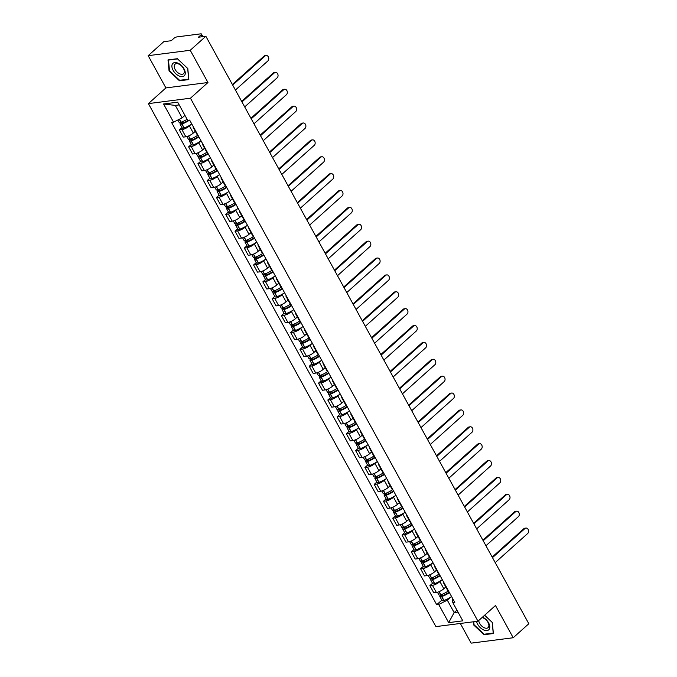 <?xml version="1.0" encoding="UTF-8"?>
<svg xmlns="http://www.w3.org/2000/svg" width="677" height="677" viewBox="0 0 677 677"><rect width="100%" height="100%" fill="white"/><g stroke="black" fill="none" stroke-linecap="round" stroke-linejoin="round"><path stroke-width="1.02" d="M460.326 623.466L471.141 643.15L513.2 637.742L528.822 623.737L205.859 36.27L190.237 50.276L148.178 55.675L165.899 87.917L148.398 103.615L435.912 626.606L477.97 621.198L190.449 98.207L207.957 82.518L190.237 50.276M148.178 55.675L163.8 41.669L171.247 40.713L173.676 38.53A2.59 0.787 -28.8 0 1 176.934 36.905L200.73 33.85A2.59 0.787 -28.8 0 1 201.433 34.011L202.888 36.651M513.2 637.742L495.471 605.509L477.97 621.198M201.805 36.786L200.849 35.043L198.412 37.227L205.859 36.27M200.849 35.043A2.59 0.787 -28.8 0 0 201.433 34.011M190.872 124.585L189.399 125.905A5.958 1.803 151.2 0 1 181.918 129.637L179.346 129.967L183.272 137.109L185.836 136.779A5.958 1.803 -28.8 0 0 193.317 133.047L195.281 131.287M193.994 127.995A5.958 1.803 151.2 0 1 193.258 127.606A5.958 1.803 151.2 0 1 193.326 126.785M182.003 127.589L179.346 129.967M193.258 127.606L197.185 134.748A5.958 1.803 -28.8 0 0 197.921 135.138A9.842 2.979 151.2 0 1 190.313 139.09L190.161 139.14A3.267 0.99 151.2 0 1 188.367 139.157L186.928 136.551M200.147 141.459L198.674 142.779A5.958 1.803 151.2 0 1 191.193 146.52L188.629 146.85L192.556 153.984L195.12 153.654A5.958 1.803 -28.8 0 0 202.601 149.922L204.564 148.161M203.269 144.87A5.958 1.803 151.2 0 1 202.533 144.489A5.958 1.803 151.2 0 1 202.601 143.659M191.278 144.463L188.629 146.85M202.533 144.489L206.46 151.623A5.958 1.803 -28.8 0 0 207.196 152.012A9.842 2.979 151.2 0 1 199.597 155.964L199.444 156.015A3.267 0.99 151.2 0 1 197.642 156.04L196.212 153.425M209.43 158.342L207.949 159.662A5.958 1.803 151.2 0 1 200.468 163.394L197.904 163.724L201.831 170.866L204.395 170.536A5.958 1.803 -28.8 0 0 211.876 166.804L213.839 165.044M212.553 161.752A5.958 1.803 151.2 0 1 211.816 161.363A5.958 1.803 151.2 0 1 211.884 160.534M200.561 161.346L197.904 163.724M211.816 161.363L215.743 168.505A5.958 1.803 -28.8 0 0 216.471 168.886M218.705 175.216L217.232 176.536A5.958 1.803 151.2 0 1 209.752 180.277L207.187 180.598L211.114 187.741L213.678 187.411A5.958 1.803 -28.8 0 0 221.159 183.679L223.114 181.918M221.828 178.626A5.958 1.803 151.2 0 1 221.091 178.237A5.958 1.803 151.2 0 1 221.159 177.416M209.836 178.22L207.187 180.598M221.091 178.237L225.018 185.38A5.958 1.803 -28.8 0 0 225.754 185.769M227.98 192.09L226.507 193.419A5.958 1.803 151.2 0 1 219.026 197.151L216.462 197.481L220.389 204.623L222.953 204.293A5.958 1.803 -28.8 0 0 230.434 200.553L232.397 198.801M231.102 195.501A5.958 1.803 151.2 0 1 230.375 195.12A5.958 1.803 151.2 0 1 230.442 194.291M219.12 195.103L216.462 197.481M230.375 195.12L234.301 202.262A5.958 1.803 -28.8 0 0 235.029 202.643M237.263 208.973L235.791 210.293A5.958 1.803 151.2 0 1 228.31 214.025L225.746 214.355L229.664 221.497L232.236 221.167A5.958 1.803 -28.8 0 0 239.717 217.435L241.672 215.675M240.386 212.383A5.958 1.803 151.2 0 1 239.65 211.994A5.958 1.803 151.2 0 1 239.717 211.173M228.394 211.977L225.746 214.355M239.65 211.994L243.576 219.136A5.958 1.803 -28.8 0 0 244.312 219.526M246.538 225.847L245.066 227.167A5.958 1.803 151.2 0 1 237.585 230.908L235.021 231.238L238.947 238.372L241.511 238.05A5.958 1.803 -28.8 0 0 248.992 234.31L250.955 232.549M249.661 229.258A5.958 1.803 151.2 0 1 248.933 228.877A5.958 1.803 151.2 0 1 249.001 228.047M237.678 228.851L235.021 231.238M248.933 228.877L252.851 236.011A5.958 1.803 -28.8 0 0 253.587 236.4M255.821 242.73L254.349 244.05A5.958 1.803 151.2 0 1 246.868 247.782L244.295 248.112L248.222 255.254L250.786 254.924A5.958 1.803 -28.8 0 0 258.267 251.192L260.23 249.432M258.944 246.14A5.958 1.803 151.2 0 1 258.208 245.751A5.958 1.803 151.2 0 1 258.275 244.922M246.953 245.734L244.295 248.112M258.208 245.751L262.134 252.893A5.958 1.803 -28.8 0 0 262.871 253.274M265.096 259.604L263.624 260.924A5.958 1.803 151.2 0 1 256.143 264.665L253.579 264.986L257.505 272.129L260.07 271.799A5.958 1.803 -28.8 0 0 267.55 268.067L269.514 266.306M268.219 263.014A5.958 1.803 151.2 0 1 267.483 262.625A5.958 1.803 151.2 0 1 267.55 261.804M256.236 262.608L253.579 264.986M267.483 262.625L271.409 269.768A5.958 1.803 -28.8 0 0 272.146 270.157A9.842 2.979 151.2 0 1 264.546 274.109L264.394 274.16A3.267 0.99 151.2 0 1 262.591 274.185L261.161 271.57M274.38 276.478L272.899 277.807A5.958 1.803 151.2 0 1 265.418 281.539L262.854 281.869L266.78 289.011L269.344 288.681A5.958 1.803 -28.8 0 0 276.825 284.941L278.789 283.189M277.502 279.889A5.958 1.803 151.2 0 1 276.766 279.508A5.958 1.803 151.2 0 1 276.834 278.679M265.511 279.491L262.854 281.869M276.766 279.508L280.693 286.65A5.958 1.803 -28.8 0 0 281.42 287.031A9.842 2.979 151.2 0 1 273.821 290.983L273.669 291.034A3.267 0.99 151.2 0 1 271.875 291.059L270.436 288.453M283.655 293.361L282.182 294.681A5.958 1.803 151.2 0 1 274.701 298.413L272.137 298.743L276.064 305.886L278.628 305.555A5.958 1.803 -28.8 0 0 286.109 301.824L288.063 300.063M286.777 296.771A5.958 1.803 151.2 0 1 286.041 296.382A5.958 1.803 151.2 0 1 286.109 295.561M274.786 296.365L272.137 298.743M286.041 296.382L289.968 303.524A5.958 1.803 -28.8 0 0 290.704 303.914M292.938 310.235L291.457 311.555A5.958 1.803 151.2 0 1 283.976 315.296L281.412 315.626L285.339 322.76L287.903 322.438A5.958 1.803 -28.8 0 0 295.384 318.698L297.347 316.946M296.052 313.646A5.958 1.803 151.2 0 1 295.324 313.265A5.958 1.803 151.2 0 1 295.392 312.435M284.069 313.248L281.412 315.626M295.324 313.265L299.251 320.399A5.958 1.803 -28.8 0 0 299.979 320.788M302.213 327.118L300.74 328.438A5.958 1.803 151.2 0 1 293.259 332.17L290.695 332.5L294.613 339.642L297.186 339.312A5.958 1.803 -28.8 0 0 304.667 335.58L306.622 333.82M305.335 330.528A5.958 1.803 151.2 0 1 304.599 330.139A5.958 1.803 151.2 0 1 304.667 329.31M293.344 330.122L290.695 332.5M304.599 330.139L308.526 337.281A5.958 1.803 -28.8 0 0 309.262 337.662M311.488 343.992L310.015 345.312A5.958 1.803 151.2 0 1 302.534 349.053L299.97 349.383L303.897 356.517L306.461 356.187A5.958 1.803 -28.8 0 0 313.942 352.455L315.905 350.694M314.61 347.403A5.958 1.803 151.2 0 1 313.883 347.013A5.958 1.803 151.2 0 1 313.95 346.192M302.627 346.996L299.97 349.383M313.883 347.013L317.809 354.156A5.958 1.803 -28.8 0 0 318.537 354.545M320.771 360.866L319.299 362.195A5.958 1.803 151.2 0 1 311.818 365.927L309.245 366.257L313.172 373.399L315.744 373.069A5.958 1.803 -28.8 0 0 323.217 369.329L325.18 367.577M323.894 364.285A5.958 1.803 151.2 0 1 323.157 363.896A5.958 1.803 151.2 0 1 323.225 363.067M311.902 363.879L309.245 366.257M323.157 363.896L327.084 371.038A5.958 1.803 -28.8 0 0 327.82 371.419M330.046 377.749L328.573 379.069A5.958 1.803 151.2 0 1 321.093 382.801L318.528 383.131L322.455 390.274L325.019 389.944A5.958 1.803 -28.8 0 0 332.5 386.212L334.463 384.451M333.169 381.159A5.958 1.803 151.2 0 1 332.441 380.77A5.958 1.803 151.2 0 1 332.5 379.949M321.186 380.753L318.528 383.131M332.441 380.77L336.359 387.913A5.958 1.803 -28.8 0 0 337.095 388.302M339.329 394.623L337.848 395.943A5.958 1.803 151.2 0 1 330.376 399.684L327.803 400.014L331.73 407.156L334.294 406.826A5.958 1.803 -28.8 0 0 341.775 403.086L343.738 401.334M342.452 398.034A5.958 1.803 151.2 0 1 341.716 397.653A5.958 1.803 151.2 0 1 341.783 396.824M330.461 397.636L327.803 400.014M341.716 397.653L345.642 404.787A5.958 1.803 -28.8 0 0 346.37 405.176A9.842 2.979 151.2 0 1 338.771 409.128L338.618 409.179A3.267 0.99 151.2 0 1 336.824 409.204L335.386 406.589M348.604 411.506L347.132 412.826A5.958 1.803 151.2 0 1 339.651 416.558L337.087 416.888L341.013 424.03L343.577 423.7A5.958 1.803 -28.8 0 0 351.058 419.968L353.013 418.208M351.727 414.916A5.958 1.803 151.2 0 1 350.991 414.527A5.958 1.803 151.2 0 1 351.058 413.706M339.736 414.51L337.087 416.888M350.991 414.527L354.917 421.669A5.958 1.803 -28.8 0 0 355.653 422.059M357.888 428.38L356.407 429.7A5.958 1.803 151.2 0 1 348.926 433.441L346.362 433.771L350.288 440.905L352.852 440.575A5.958 1.803 -28.8 0 0 360.333 436.843L362.297 435.083M361.002 431.791A5.958 1.803 151.2 0 1 360.274 431.41A5.958 1.803 151.2 0 1 360.342 430.58M349.019 431.384L346.362 433.771M360.274 431.41L364.201 438.544A5.958 1.803 -28.8 0 0 364.928 438.933A9.842 2.979 151.2 0 1 357.329 442.885L357.177 442.936A3.267 0.99 151.2 0 1 355.383 442.961L353.944 440.346M367.162 445.254L365.69 446.583A5.958 1.803 151.2 0 1 358.209 450.315L355.645 450.645L359.572 457.787L362.136 457.457A5.958 1.803 -28.8 0 0 369.617 453.717L371.571 451.965M370.285 448.673A5.958 1.803 151.2 0 1 369.549 448.284A5.958 1.803 151.2 0 1 369.617 447.455M358.294 448.267L355.645 450.645M369.549 448.284L373.476 455.426A5.958 1.803 -28.8 0 0 374.212 455.807M376.437 462.137L374.965 463.457A5.958 1.803 151.2 0 1 367.484 467.189L364.92 467.519L368.847 474.662L371.411 474.332A5.958 1.803 -28.8 0 0 378.892 470.6L380.855 468.839M379.56 465.548A5.958 1.803 151.2 0 1 378.832 465.158A5.958 1.803 151.2 0 1 378.9 464.337M367.577 465.141L364.92 467.519M378.832 465.158L382.759 472.301A5.958 1.803 -28.8 0 0 383.487 472.69M385.721 479.011L384.248 480.332A5.958 1.803 151.2 0 1 376.767 484.072L374.203 484.402L378.121 491.544L380.694 491.214A5.958 1.803 -28.8 0 0 388.175 487.474L390.13 485.722M388.843 482.422A5.958 1.803 151.2 0 1 388.107 482.041A5.958 1.803 151.2 0 1 388.175 481.212M376.852 482.024L374.203 484.402M388.107 482.041L392.034 489.183A5.958 1.803 -28.8 0 0 392.77 489.564M394.996 495.894L393.523 497.214A5.958 1.803 151.2 0 1 386.042 500.946L383.478 501.276L387.405 508.419L389.969 508.088A5.958 1.803 -28.8 0 0 397.45 504.357L399.413 502.596M398.118 499.304A5.958 1.803 151.2 0 1 397.391 498.915A5.958 1.803 151.2 0 1 397.45 498.094M386.135 498.898L383.478 501.276M397.391 498.915L401.309 506.057A5.958 1.803 -28.8 0 0 402.045 506.447M404.279 512.768L402.807 514.088A5.958 1.803 151.2 0 1 395.326 517.829L392.753 518.159L396.68 525.293L399.244 524.963A5.958 1.803 -28.8 0 0 406.725 521.231L408.688 519.471M407.402 516.179A5.958 1.803 151.2 0 1 406.665 515.798A5.958 1.803 151.2 0 1 406.733 514.969M395.41 515.772L392.753 518.159M406.665 515.798L410.592 522.932A5.958 1.803 -28.8 0 0 411.328 523.321M413.554 529.642L412.081 530.971A5.958 1.803 151.2 0 1 404.601 534.703L402.036 535.033L405.963 542.175L408.527 541.845A5.958 1.803 -28.8 0 0 416.008 538.105L417.963 536.353M416.677 533.061A5.958 1.803 151.2 0 1 415.94 532.672A5.958 1.803 151.2 0 1 416.008 531.843M404.685 532.655L402.036 535.033M415.94 532.672L419.867 539.814A5.958 1.803 -28.8 0 0 420.603 540.195M422.837 546.525L421.356 547.845A5.958 1.803 151.2 0 1 413.875 551.577L411.311 551.907L415.238 559.05L417.802 558.72A5.958 1.803 -28.8 0 0 425.283 554.988L427.246 553.227M425.96 549.936A5.958 1.803 151.2 0 1 425.224 549.546A5.958 1.803 151.2 0 1 425.291 548.725M413.969 549.529L411.311 551.907M425.224 549.546L429.15 556.689A5.958 1.803 -28.8 0 0 429.878 557.078A9.842 2.979 151.2 0 1 422.279 561.03L422.126 561.081A3.267 0.99 151.2 0 1 420.332 561.098L418.894 558.491M432.112 563.399L430.64 564.728A5.958 1.803 151.2 0 1 423.159 568.46L420.595 568.79L424.521 575.932L427.085 575.602A5.958 1.803 -28.8 0 0 434.566 571.862L436.521 570.11M435.235 566.81A5.958 1.803 151.2 0 1 434.499 566.429A5.958 1.803 151.2 0 1 434.566 565.6M423.243 566.412L420.595 568.79M434.499 566.429L438.425 573.571A5.958 1.803 -28.8 0 0 439.161 573.952A9.842 2.979 151.2 0 1 431.562 577.904L431.41 577.955A3.267 0.99 151.2 0 1 429.607 577.98L428.169 575.374M441.387 580.282L439.915 581.602A5.958 1.803 151.2 0 1 432.434 585.334L429.87 585.664L433.796 592.807L436.36 592.477A5.958 1.803 -28.8 0 0 443.841 588.745L445.804 586.984M444.51 583.692A5.958 1.803 151.2 0 1 443.782 583.303A5.958 1.803 151.2 0 1 443.85 582.482M432.527 583.286L429.87 585.664M443.782 583.303L447.709 590.446A5.958 1.803 -28.8 0 0 448.436 590.835M179.185 104.918L175.318 105.417L182.155 117.857L184.931 115.369M182.155 117.857L173.54 122.156L163.546 103.987L177.679 102.168L187.673 120.345L189.645 120.091L454.8 602.403L452.82 602.657L462.814 620.834L448.682 622.645L438.696 604.468L447.311 600.169L454.149 612.609L458.024 612.11M173.54 122.156L171.56 122.41L436.716 604.722L438.696 604.468M148.398 103.615L190.449 98.207M165.899 87.917L207.957 82.518M188.849 79.581L187.8 68.538L177.374 58.704L167.998 59.906L169.055 70.95L179.481 80.791L188.849 79.581M473.282 621.799L473.578 624.879L484.004 634.721L493.381 633.52L492.323 622.476L484.639 615.224M456.924 610.121L454.149 612.609L448.682 622.645M450.67 597.156L447.311 600.169M452.82 602.657L452.524 599.5L452.981 599.094M441.802 600.16L436.716 604.722M163.546 103.987L175.318 105.417M180.09 80.241L179.481 80.791M169.478 70.569L169.055 70.95M484.614 634.171L484.004 634.721M474.01 624.499L473.578 624.879M265.147 55.954L264.055 56.098A2.979 2.251 -97.3 0 1 265.037 55.632L266.137 55.489A2.979 2.251 82.7 0 0 265.147 55.954L232.685 85.065M235.418 90.041L267.88 60.93A2.979 2.251 82.7 0 0 268.591 57.46A2.979 2.251 82.7 0 0 266.137 55.489M187.106 119.313A9.842 2.979 151.2 0 1 181.038 122.207L180.886 122.258A3.267 0.99 151.2 0 1 179.083 122.283L177.839 120.015M181.529 122.038L180.776 122.715A3.267 0.99 -28.8 0 0 180.04 124.009A3.267 0.99 -28.8 0 0 181.834 123.993L181.986 123.942A9.842 2.979 -28.8 0 0 189.467 120.117M180.04 124.009L182.206 127.961A3.267 0.99 -28.8 0 0 184.009 127.945L184.161 127.885A9.842 2.979 -28.8 0 0 191.777 123.967M188.308 120.261A8.158 2.471 151.2 0 1 182.536 123.138L182.384 123.189A1.582 0.482 151.2 0 1 181.512 123.206A1.582 0.482 151.2 0 1 181.876 122.571L183.23 121.361M264.055 56.098L232.372 84.498M172.5 63.866A8.42 4.891 -131.9 0 0 175.783 73.725A8.42 4.891 -131.9 0 0 184.66 75.342A8.42 4.891 -131.9 0 0 181.385 65.483A8.42 4.891 -131.9 0 0 172.5 63.866M174.691 64.62A6.372 3.698 -131.9 0 0 176.849 71.77A6.372 3.698 -131.9 0 0 183.552 73.708A6.372 3.698 -131.9 0 0 183.899 73.311A6.372 3.698 -131.9 0 0 181.741 66.16A6.372 3.698 -131.9 0 0 175.038 64.213A6.372 3.698 -131.9 0 0 174.691 64.62M187.664 68.436L188.68 79.133L179.6 80.301L169.504 70.772L168.48 60.075L177.56 58.907L187.664 68.436M476.557 621.384A8.42 4.891 -131.9 0 0 482.354 629.255A8.42 4.891 -131.9 0 0 489.192 629.28A8.42 4.891 -131.9 0 0 482.532 617.111M478.757 620.487A6.372 3.698 -131.9 0 0 482.506 626.707A6.372 3.698 -131.9 0 0 488.083 627.638A6.372 3.698 -131.9 0 0 488.43 627.24A6.372 3.698 -131.9 0 0 487.516 621.63A6.372 3.698 -131.9 0 0 481.982 617.602M492.204 622.358L493.211 633.071L484.131 634.239L474.027 624.702L473.748 621.748M484.622 615.232L492.187 622.375M274.422 72.837L273.33 72.972A2.979 2.251 -97.3 0 1 274.32 72.507L275.412 72.371A2.979 2.251 82.7 0 0 274.422 72.837L241.96 101.939M244.693 106.915L277.164 77.813A2.979 2.251 82.7 0 0 277.875 74.343A2.979 2.251 82.7 0 0 275.412 72.371M194.231 132.227A9.842 2.979 -28.8 0 0 195.382 131.473M190.804 138.912L190.059 139.589A3.267 0.99 -28.8 0 0 189.315 140.892A3.267 0.99 -28.8 0 0 191.117 140.867L191.269 140.816A9.842 2.979 -28.8 0 0 198.886 136.898M189.315 140.892L191.489 144.844A3.267 0.99 -28.8 0 0 193.284 144.819L193.436 144.768A9.842 2.979 -28.8 0 0 201.052 140.841M198.615 136.407A8.158 2.471 151.2 0 1 191.819 140.021L191.667 140.071A1.582 0.482 151.2 0 1 190.796 140.08A1.582 0.482 151.2 0 1 191.151 139.445L192.505 138.235M273.33 72.972L241.647 101.372M283.705 89.711L282.605 89.855A2.979 2.251 -97.3 0 1 283.595 89.389L284.687 89.246A2.979 2.251 82.7 0 0 283.705 89.711L251.235 118.813M253.977 123.789L286.439 94.687A2.979 2.251 82.7 0 0 287.15 91.217A2.979 2.251 82.7 0 0 284.687 89.246M203.515 149.101A9.842 2.979 -28.8 0 0 204.666 148.356M200.087 155.795L199.334 156.463A3.267 0.99 -28.8 0 0 198.598 157.766A3.267 0.99 -28.8 0 0 200.392 157.749L200.544 157.699A9.842 2.979 -28.8 0 0 208.161 153.772M198.598 157.766L200.764 161.718A3.267 0.99 -28.8 0 0 202.567 161.693L202.719 161.642A9.842 2.979 -28.8 0 0 210.335 157.724M207.898 153.29A8.158 2.471 151.2 0 1 201.094 156.895L200.942 156.946A1.582 0.482 151.2 0 1 200.07 156.954A1.582 0.482 151.2 0 1 200.434 156.328L201.78 155.109M282.605 89.855L250.93 118.255M292.98 106.585L291.889 106.729A2.979 2.251 -97.3 0 1 292.879 106.264L293.97 106.12A2.979 2.251 82.7 0 0 292.98 106.585L260.518 135.696M263.251 140.672L295.714 111.57A2.979 2.251 82.7 0 0 296.424 108.1A2.979 2.251 82.7 0 0 293.97 106.12M216.488 168.92A9.842 2.979 151.2 0 1 208.871 172.838L208.719 172.897A3.267 0.99 151.2 0 1 206.925 172.914L205.486 170.308M212.79 165.983A9.842 2.979 -28.8 0 0 213.94 165.23M209.362 172.669L208.618 173.346A3.267 0.99 -28.8 0 0 207.873 174.649A3.267 0.99 -28.8 0 0 209.675 174.624L209.828 174.573A9.842 2.979 -28.8 0 0 217.444 170.646M207.873 174.649L210.048 178.593A3.267 0.99 -28.8 0 0 211.842 178.576L211.994 178.525A9.842 2.979 -28.8 0 0 219.61 174.598M217.173 170.164A8.158 2.471 151.2 0 1 210.378 173.777L210.225 173.828A1.582 0.482 151.2 0 1 209.345 173.837A1.582 0.482 151.2 0 1 209.709 173.202L211.063 171.992M291.889 106.729L260.205 135.129M302.264 123.468L301.163 123.603A2.979 2.251 -97.3 0 1 302.154 123.138L303.245 123.002A2.979 2.251 82.7 0 0 302.264 123.468L269.793 152.57M272.535 157.546L304.997 128.444A2.979 2.251 82.7 0 0 305.708 124.974A2.979 2.251 82.7 0 0 303.245 123.002M225.771 185.794A9.842 2.979 151.2 0 1 218.155 189.721L218.002 189.772A3.267 0.99 151.2 0 1 216.2 189.797L214.77 187.182M222.073 182.858A9.842 2.979 -28.8 0 0 223.224 182.113M218.646 189.552L217.892 190.22A3.267 0.99 -28.8 0 0 217.148 191.523A3.267 0.99 -28.8 0 0 218.95 191.506L219.103 191.447A9.842 2.979 -28.8 0 0 226.719 187.529M217.148 191.523L219.323 195.475A3.267 0.99 -28.8 0 0 221.125 195.45L221.277 195.399A9.842 2.979 -28.8 0 0 228.894 191.473M226.457 187.047A8.158 2.471 151.2 0 1 219.653 190.652L219.5 190.702A1.582 0.482 151.2 0 1 218.629 190.711A1.582 0.482 151.2 0 1 218.984 190.085L220.338 188.866M301.163 123.603L269.488 152.012M311.538 140.342L310.447 140.486A2.979 2.251 -97.3 0 1 311.437 140.021L312.529 139.877A2.979 2.251 82.7 0 0 311.538 140.342L279.076 169.453M281.81 174.429L314.272 145.318A2.979 2.251 82.7 0 0 314.983 141.848A2.979 2.251 82.7 0 0 312.529 139.877M235.046 202.677A9.842 2.979 151.2 0 1 227.43 206.595L227.277 206.646A3.267 0.99 151.2 0 1 225.475 206.671L224.045 204.065M231.348 199.74A9.842 2.979 -28.8 0 0 232.499 198.987M227.921 206.426L227.176 207.103A3.267 0.99 -28.8 0 0 226.431 208.398A3.267 0.99 -28.8 0 0 228.234 208.381L228.386 208.33A9.842 2.979 -28.8 0 0 236.002 204.403M226.431 208.398L228.598 212.35A3.267 0.99 -28.8 0 0 230.4 212.333L230.552 212.273A9.842 2.979 -28.8 0 0 238.169 208.355M235.731 203.921A8.158 2.471 151.2 0 1 228.936 207.526L228.775 207.577A1.582 0.482 151.2 0 1 227.904 207.594A1.582 0.482 151.2 0 1 228.267 206.959L229.621 205.749M310.447 140.486L278.763 168.886M320.813 157.225L319.722 157.36A2.979 2.251 -97.3 0 1 320.712 156.895L321.803 156.759A2.979 2.251 82.7 0 0 320.813 157.225L288.351 186.327M291.093 191.303L323.555 162.201A2.979 2.251 82.7 0 0 324.266 158.731A2.979 2.251 82.7 0 0 321.803 156.759M244.329 219.551A9.842 2.979 151.2 0 1 236.713 223.478L236.552 223.528A3.267 0.99 151.2 0 1 234.758 223.545L233.32 220.939M240.631 216.615A9.842 2.979 -28.8 0 0 241.782 215.861M237.204 223.308L236.451 223.977A3.267 0.99 -28.8 0 0 235.706 225.28A3.267 0.99 -28.8 0 0 237.509 225.255L237.661 225.204A9.842 2.979 -28.8 0 0 245.277 221.286M235.706 225.28L237.881 229.232A3.267 0.99 -28.8 0 0 239.675 229.207L239.836 229.156A9.842 2.979 -28.8 0 0 247.452 225.229M245.015 220.795A8.158 2.471 151.2 0 1 238.211 224.409L238.059 224.459A1.582 0.482 151.2 0 1 237.187 224.468A1.582 0.482 151.2 0 1 237.542 223.833L238.896 222.623M319.722 157.36L288.047 185.76M330.097 174.099L329.005 174.243A2.979 2.251 -97.3 0 1 329.987 173.777L331.087 173.634A2.979 2.251 82.7 0 0 330.097 174.099L297.635 203.202M300.368 208.177L332.83 179.075A2.979 2.251 82.7 0 0 333.541 175.605A2.979 2.251 82.7 0 0 331.087 173.634M253.604 236.425A9.842 2.979 151.2 0 1 245.988 240.352L245.836 240.403A3.267 0.99 151.2 0 1 244.033 240.428L242.603 237.813M249.906 233.489A9.842 2.979 -28.8 0 0 251.057 232.744M246.479 240.183L245.726 240.851A3.267 0.99 -28.8 0 0 244.989 242.154A3.267 0.99 -28.8 0 0 246.783 242.138L246.944 242.087A9.842 2.979 -28.8 0 0 254.552 238.16M244.989 242.154L247.156 246.106A3.267 0.99 -28.8 0 0 248.958 246.081L249.111 246.03A9.842 2.979 -28.8 0 0 256.727 242.112M254.29 237.678A8.158 2.471 151.2 0 1 247.486 241.283L247.333 241.334A1.582 0.482 151.2 0 1 246.462 241.342A1.582 0.482 151.2 0 1 246.826 240.716L248.18 239.497M329.005 174.243L297.321 202.643M339.372 190.973L338.28 191.117A2.979 2.251 -97.3 0 1 339.27 190.652L340.362 190.508A2.979 2.251 82.7 0 0 339.372 190.973L306.909 220.084M309.643 225.06L342.113 195.958A2.979 2.251 82.7 0 0 342.824 192.488A2.979 2.251 82.7 0 0 340.362 190.508M262.879 253.308A9.842 2.979 151.2 0 1 255.271 257.235L255.111 257.285A3.267 0.99 151.2 0 1 253.316 257.302L251.878 254.696M259.181 250.372A9.842 2.979 -28.8 0 0 260.332 249.618M255.762 257.057L255.009 257.734A3.267 0.99 -28.8 0 0 254.264 259.037A3.267 0.99 -28.8 0 0 256.067 259.012L256.219 258.961A9.842 2.979 -28.8 0 0 263.835 255.034M254.264 259.037L256.439 262.981A3.267 0.99 -28.8 0 0 258.233 262.964L258.394 262.913A9.842 2.979 -28.8 0 0 266.002 258.986M263.565 254.552A8.158 2.471 151.2 0 1 256.769 258.165L256.617 258.216A1.582 0.482 151.2 0 1 255.745 258.225A1.582 0.482 151.2 0 1 256.101 257.59L257.455 256.38M338.28 191.117L306.605 219.517M348.655 207.856L347.563 207.991A2.979 2.251 -97.3 0 1 348.545 207.526L349.645 207.39A2.979 2.251 82.7 0 0 348.655 207.856L316.193 236.958M318.926 241.934L351.388 212.832A2.979 2.251 82.7 0 0 352.099 209.362A2.979 2.251 82.7 0 0 349.645 207.39M268.464 267.246A9.842 2.979 -28.8 0 0 269.615 266.501M265.037 273.94L264.284 274.608A3.267 0.99 -28.8 0 0 263.548 275.911A3.267 0.99 -28.8 0 0 265.342 275.894L265.494 275.835A9.842 2.979 -28.8 0 0 273.11 271.917M263.548 275.911L265.714 279.863A3.267 0.99 -28.8 0 0 267.517 279.838L267.669 279.787A9.842 2.979 -28.8 0 0 275.285 275.861M272.848 271.435A8.158 2.471 151.2 0 1 266.044 275.04L265.892 275.09A1.582 0.482 151.2 0 1 265.02 275.099A1.582 0.482 151.2 0 1 265.384 274.473L266.738 273.254M347.563 207.991L315.88 236.4M357.93 224.73L356.838 224.874A2.979 2.251 -97.3 0 1 357.828 224.409L358.92 224.265A2.979 2.251 82.7 0 0 357.93 224.73L325.468 253.841M328.201 258.817L360.663 229.706A2.979 2.251 82.7 0 0 361.383 226.236A2.979 2.251 82.7 0 0 358.92 224.265M277.739 284.128A9.842 2.979 -28.8 0 0 278.89 283.375M274.312 290.814L273.567 291.491A3.267 0.99 -28.8 0 0 272.823 292.794A3.267 0.99 -28.8 0 0 274.625 292.769L274.777 292.718A9.842 2.979 -28.8 0 0 282.394 288.791M272.823 292.794L274.997 296.738A3.267 0.99 -28.8 0 0 276.791 296.721L276.944 296.67A9.842 2.979 -28.8 0 0 284.56 292.743M282.123 288.309A8.158 2.471 151.2 0 1 275.327 291.914L275.175 291.965A1.582 0.482 151.2 0 1 274.295 291.982A1.582 0.482 151.2 0 1 274.659 291.347L276.013 290.137M356.838 224.874L325.155 253.274M367.213 241.613L366.113 241.748A2.979 2.251 -97.3 0 1 367.103 241.283L368.195 241.147A2.979 2.251 82.7 0 0 367.213 241.613L334.743 270.715M337.484 275.691L369.947 246.589A2.979 2.251 82.7 0 0 370.657 243.119A2.979 2.251 82.7 0 0 368.195 241.147M290.721 303.939A9.842 2.979 151.2 0 1 283.104 307.866L282.952 307.917A3.267 0.99 151.2 0 1 281.15 307.933L279.719 305.327M287.023 301.003A9.842 2.979 -28.8 0 0 288.174 300.25M283.595 307.697L282.842 308.365A3.267 0.99 -28.8 0 0 282.106 309.668A3.267 0.99 -28.8 0 0 283.9 309.643L284.052 309.592A9.842 2.979 -28.8 0 0 291.669 305.674M282.106 309.668L284.272 313.62A3.267 0.99 -28.8 0 0 286.075 313.595L286.227 313.544A9.842 2.979 -28.8 0 0 293.843 309.617M291.406 305.183A8.158 2.471 151.2 0 1 284.602 308.797L284.45 308.847A1.582 0.482 151.2 0 1 283.578 308.856A1.582 0.482 151.2 0 1 283.934 308.221L285.288 307.011M366.113 241.748L334.438 270.157M376.488 258.487L375.397 258.631A2.979 2.251 -97.3 0 1 376.387 258.165L377.478 258.022A2.979 2.251 82.7 0 0 376.488 258.487L344.026 287.59M346.759 292.574L379.222 263.463A2.979 2.251 82.7 0 0 379.932 259.993A2.979 2.251 82.7 0 0 377.478 258.022M299.996 320.813A9.842 2.979 151.2 0 1 292.379 324.74L292.227 324.791A3.267 0.99 151.2 0 1 290.425 324.816L288.994 322.201M296.298 317.877A9.842 2.979 -28.8 0 0 297.448 317.132M292.87 324.571L292.125 325.239A3.267 0.99 -28.8 0 0 291.381 326.542A3.267 0.99 -28.8 0 0 293.183 326.526L293.336 326.475A9.842 2.979 -28.8 0 0 300.952 322.548M291.381 326.542L293.547 330.494A3.267 0.99 -28.8 0 0 295.35 330.469L295.502 330.418A9.842 2.979 -28.8 0 0 303.118 326.5M300.681 322.066A8.158 2.471 151.2 0 1 293.886 325.671L293.725 325.722A1.582 0.482 151.2 0 1 292.853 325.73A1.582 0.482 151.2 0 1 293.217 325.104L294.571 323.885M375.397 258.631L343.713 287.031M385.763 275.361L384.671 275.505A2.979 2.251 -97.3 0 1 385.662 275.04L386.753 274.896A2.979 2.251 82.7 0 0 385.763 275.361L353.301 304.472M356.043 309.448L388.505 280.346A2.979 2.251 82.7 0 0 389.216 276.876A2.979 2.251 82.7 0 0 386.753 274.896M309.279 337.696A9.842 2.979 151.2 0 1 301.663 341.623L301.51 341.673A3.267 0.99 151.2 0 1 299.708 341.69L298.269 339.084M305.581 334.76A9.842 2.979 -28.8 0 0 306.732 334.006M302.154 341.445L301.4 342.122A3.267 0.99 -28.8 0 0 300.656 343.425A3.267 0.99 -28.8 0 0 302.458 343.4L302.611 343.349A9.842 2.979 -28.8 0 0 310.227 339.422M300.656 343.425L302.831 347.369A3.267 0.99 -28.8 0 0 304.633 347.352L304.785 347.301A9.842 2.979 -28.8 0 0 312.402 343.374M309.964 338.94A8.158 2.471 151.2 0 1 303.161 342.554L303.008 342.604A1.582 0.482 151.2 0 1 302.137 342.613A1.582 0.482 151.2 0 1 302.492 341.978L303.846 340.768M384.671 275.505L352.996 303.905M395.046 292.244L393.955 292.379A2.979 2.251 -97.3 0 1 394.936 291.914L396.037 291.779A2.979 2.251 82.7 0 0 395.046 292.244L362.584 321.347M365.318 326.322L397.78 297.22A2.979 2.251 82.7 0 0 398.491 293.75A2.979 2.251 82.7 0 0 396.037 291.779M318.554 354.57A9.842 2.979 151.2 0 1 310.938 358.497L310.785 358.548A3.267 0.99 151.2 0 1 308.983 358.573L307.553 355.958M314.856 351.634A9.842 2.979 -28.8 0 0 316.007 350.889M311.428 358.328L310.684 358.996A3.267 0.99 -28.8 0 0 309.939 360.299A3.267 0.99 -28.8 0 0 311.733 360.282L311.894 360.232A9.842 2.979 -28.8 0 0 319.502 356.305M309.939 360.299L312.105 364.251A3.267 0.99 -28.8 0 0 313.908 364.226L314.06 364.175A9.842 2.979 -28.8 0 0 321.677 360.249M319.239 355.823A8.158 2.471 151.2 0 1 312.435 359.428L312.283 359.479A1.582 0.482 151.2 0 1 311.412 359.487A1.582 0.482 151.2 0 1 311.775 358.861L313.129 357.642M393.955 292.379L362.271 320.788M404.321 309.118L403.23 309.262A2.979 2.251 -97.3 0 1 404.22 308.797L405.311 308.653A2.979 2.251 82.7 0 0 404.321 309.118L371.859 338.229M374.593 343.205L407.063 314.094A2.979 2.251 82.7 0 0 407.774 310.625A2.979 2.251 82.7 0 0 405.311 308.653M327.829 371.453A9.842 2.979 151.2 0 1 320.221 375.371L320.06 375.422A3.267 0.99 151.2 0 1 318.266 375.447L316.828 372.841M324.131 368.516A9.842 2.979 -28.8 0 0 325.282 367.763M320.712 375.202L319.959 375.879A3.267 0.99 -28.8 0 0 319.214 377.182A3.267 0.99 -28.8 0 0 321.016 377.157L321.169 377.106A9.842 2.979 -28.8 0 0 328.785 373.179M319.214 377.182L321.389 381.126A3.267 0.99 -28.8 0 0 323.183 381.109L323.344 381.058A9.842 2.979 -28.8 0 0 330.951 377.131M328.514 372.697A8.158 2.471 151.2 0 1 321.719 376.302L321.567 376.353A1.582 0.482 151.2 0 1 320.695 376.37A1.582 0.482 151.2 0 1 321.05 375.735L322.404 374.525M403.23 309.262L371.555 337.662M413.605 326.001L412.513 326.136A2.979 2.251 -97.3 0 1 413.495 325.671L414.595 325.535A2.979 2.251 82.7 0 0 413.605 326.001L381.143 355.103M383.876 360.079L416.338 330.977A2.979 2.251 82.7 0 0 417.049 327.507A2.979 2.251 82.7 0 0 414.595 325.535M337.112 388.327A9.842 2.979 151.2 0 1 329.496 392.254L329.344 392.305A3.267 0.99 151.2 0 1 327.541 392.322L326.111 389.715M333.414 385.391A9.842 2.979 -28.8 0 0 334.565 384.638M329.987 392.085L329.234 392.753A3.267 0.99 -28.8 0 0 328.497 394.056A3.267 0.99 -28.8 0 0 330.291 394.031L330.444 393.98A9.842 2.979 -28.8 0 0 338.06 390.062M328.497 394.056L330.664 398.008A3.267 0.99 -28.8 0 0 332.466 397.983L332.619 397.932A9.842 2.979 -28.8 0 0 340.235 394.006M337.798 389.571A8.158 2.471 151.2 0 1 330.994 393.185L330.841 393.235A1.582 0.482 151.2 0 1 329.97 393.244A1.582 0.482 151.2 0 1 330.334 392.609L331.688 391.399M412.513 326.136L380.829 354.545M422.88 342.875L421.788 343.019A2.979 2.251 -97.3 0 1 422.778 342.554L423.87 342.41A2.979 2.251 82.7 0 0 422.88 342.875L390.417 371.978M393.151 376.962L425.621 347.851A2.979 2.251 82.7 0 0 426.332 344.381A2.979 2.251 82.7 0 0 423.87 342.41M342.689 402.265A9.842 2.979 -28.8 0 0 343.84 401.52M339.262 408.959L338.517 409.627A3.267 0.99 -28.8 0 0 337.772 410.931A3.267 0.99 -28.8 0 0 339.575 410.914L339.727 410.863A9.842 2.979 -28.8 0 0 347.343 406.936M337.772 410.931L339.947 414.883A3.267 0.99 -28.8 0 0 341.741 414.857L341.893 414.806A9.842 2.979 -28.8 0 0 349.51 410.888M347.073 406.454A8.158 2.471 151.2 0 1 340.277 410.059L340.125 410.11A1.582 0.482 151.2 0 1 339.245 410.127A1.582 0.482 151.2 0 1 339.609 409.492L340.963 408.273M421.788 343.019L390.104 371.419M432.163 359.758L431.063 359.893A2.979 2.251 -97.3 0 1 432.053 359.428L433.145 359.284A2.979 2.251 82.7 0 0 432.163 359.758L399.692 388.86M402.434 393.836L434.896 364.734A2.979 2.251 82.7 0 0 435.607 361.264A2.979 2.251 82.7 0 0 433.145 359.284M355.67 422.084A9.842 2.979 151.2 0 1 348.054 426.011L347.902 426.061A3.267 0.99 151.2 0 1 346.099 426.078L344.669 423.472M351.972 419.148A9.842 2.979 -28.8 0 0 353.123 418.394M348.545 425.833L347.792 426.51A3.267 0.99 -28.8 0 0 347.056 427.813A3.267 0.99 -28.8 0 0 348.85 427.788L349.002 427.737A9.842 2.979 -28.8 0 0 356.618 423.81M347.056 427.813L349.222 431.757A3.267 0.99 -28.8 0 0 351.024 431.74L351.177 431.689A9.842 2.979 -28.8 0 0 358.793 427.762M356.356 423.328A8.158 2.471 151.2 0 1 349.552 426.942L349.4 426.992A1.582 0.482 151.2 0 1 348.528 427.001A1.582 0.482 151.2 0 1 348.883 426.366L350.237 425.156M431.063 359.893L399.388 388.293M441.438 376.632L440.346 376.776A2.979 2.251 -97.3 0 1 441.336 376.302L442.428 376.167A2.979 2.251 82.7 0 0 441.438 376.632L408.976 405.735M411.709 410.711L444.171 381.608A2.979 2.251 82.7 0 0 444.882 378.138A2.979 2.251 82.7 0 0 442.428 376.167M361.247 436.022A9.842 2.979 -28.8 0 0 362.398 435.277M357.82 442.716L357.075 443.384A3.267 0.99 -28.8 0 0 356.33 444.687A3.267 0.99 -28.8 0 0 358.133 444.671L358.285 444.62A9.842 2.979 -28.8 0 0 365.902 440.693M356.33 444.687L358.505 448.639A3.267 0.99 -28.8 0 0 360.299 448.614L360.452 448.563A9.842 2.979 -28.8 0 0 368.068 444.645M365.631 440.211A8.158 2.471 151.2 0 1 358.835 443.816L358.675 443.867A1.582 0.482 151.2 0 1 357.803 443.875A1.582 0.482 151.2 0 1 358.167 443.249L359.521 442.03M440.346 376.776L408.663 405.176M450.721 393.506L449.621 393.65A2.979 2.251 -97.3 0 1 450.611 393.185L451.703 393.041A2.979 2.251 82.7 0 0 450.721 393.506L418.251 422.617M420.992 427.593L453.455 398.482A2.979 2.251 82.7 0 0 454.165 395.013A2.979 2.251 82.7 0 0 451.703 393.041M374.229 455.841A9.842 2.979 151.2 0 1 366.612 459.759L366.46 459.81A3.267 0.99 151.2 0 1 364.658 459.835L363.219 457.229M370.531 452.905A9.842 2.979 -28.8 0 0 371.681 452.151M367.103 459.59L366.35 460.267A3.267 0.99 -28.8 0 0 365.605 461.57A3.267 0.99 -28.8 0 0 367.408 461.545L367.56 461.494A9.842 2.979 -28.8 0 0 375.176 457.567M365.605 461.57L367.78 465.514A3.267 0.99 -28.8 0 0 369.583 465.497L369.735 465.446A9.842 2.979 -28.8 0 0 377.351 461.519M374.914 457.085A8.158 2.471 151.2 0 1 368.11 460.69L367.958 460.741A1.582 0.482 151.2 0 1 367.086 460.758A1.582 0.482 151.2 0 1 367.442 460.123L368.796 458.913M449.621 393.65L417.946 422.05M459.996 410.389L458.904 410.524A2.979 2.251 -97.3 0 1 459.895 410.059L460.986 409.923A2.979 2.251 82.7 0 0 459.996 410.389L427.534 439.491M430.267 444.467L462.729 415.365A2.979 2.251 82.7 0 0 463.44 411.895A2.979 2.251 82.7 0 0 460.986 409.923M383.504 472.715A9.842 2.979 151.2 0 1 375.887 476.642L375.735 476.693A3.267 0.99 151.2 0 1 373.932 476.71L372.502 474.103M379.805 469.779A9.842 2.979 -28.8 0 0 380.956 469.034M376.378 476.473L375.633 477.141A3.267 0.99 -28.8 0 0 374.889 478.444A3.267 0.99 -28.8 0 0 376.683 478.419L376.844 478.368A9.842 2.979 -28.8 0 0 384.46 474.45M374.889 478.444L377.055 482.396A3.267 0.99 -28.8 0 0 378.858 482.371L379.01 482.32A9.842 2.979 -28.8 0 0 386.626 478.394M384.189 473.959A8.158 2.471 151.2 0 1 377.394 477.573L377.233 477.623A1.582 0.482 151.2 0 1 376.361 477.632A1.582 0.482 151.2 0 1 376.725 476.997L378.079 475.787M458.904 410.524L427.221 438.933M469.271 427.263L468.179 427.407A2.979 2.251 -97.3 0 1 469.169 426.942L470.261 426.798A2.979 2.251 82.7 0 0 469.271 427.263L436.809 456.366M439.542 461.35L472.013 432.239A2.979 2.251 82.7 0 0 472.724 428.769A2.979 2.251 82.7 0 0 470.261 426.798M392.787 489.598A9.842 2.979 151.2 0 1 385.171 493.516L385.01 493.567A3.267 0.99 151.2 0 1 383.216 493.592L381.777 490.986M389.08 486.653A9.842 2.979 -28.8 0 0 390.231 485.908M385.662 493.347L384.908 494.015A3.267 0.99 -28.8 0 0 384.164 495.319A3.267 0.99 -28.8 0 0 385.966 495.302L386.118 495.251A9.842 2.979 -28.8 0 0 393.735 491.324M384.164 495.319L386.339 499.271A3.267 0.99 -28.8 0 0 388.133 499.245L388.293 499.194A9.842 2.979 -28.8 0 0 395.91 495.276M393.464 490.842A8.158 2.471 151.2 0 1 386.669 494.447L386.516 494.498A1.582 0.482 151.2 0 1 385.645 494.515A1.582 0.482 151.2 0 1 386 493.88L387.354 492.661M468.179 427.407L436.504 455.807M478.554 444.146L477.463 444.281A2.979 2.251 -97.3 0 1 478.444 443.816L479.544 443.672A2.979 2.251 82.7 0 0 478.554 444.146L446.092 473.248M448.826 478.224L481.288 449.122A2.979 2.251 82.7 0 0 481.999 445.652A2.979 2.251 82.7 0 0 479.544 443.672M402.062 506.472A9.842 2.979 151.2 0 1 394.446 510.399L394.293 510.45A3.267 0.99 151.2 0 1 392.491 510.466L391.061 507.86M398.364 503.536A9.842 2.979 -28.8 0 0 399.515 502.783M394.936 510.221L394.183 510.898A3.267 0.99 -28.8 0 0 393.447 512.201A3.267 0.99 -28.8 0 0 395.241 512.176L395.393 512.125A9.842 2.979 -28.8 0 0 403.01 508.199M393.447 512.201L395.613 516.145A3.267 0.99 -28.8 0 0 397.416 516.128L397.568 516.077A9.842 2.979 -28.8 0 0 405.184 512.15M402.747 507.716A8.158 2.471 151.2 0 1 395.943 511.33L395.791 511.38A1.582 0.482 151.2 0 1 394.919 511.389A1.582 0.482 151.2 0 1 395.283 510.754L396.637 509.544M477.463 444.281L445.779 472.681M487.829 461.02L486.738 461.164A2.979 2.251 -97.3 0 1 487.728 460.69L488.819 460.555A2.979 2.251 82.7 0 0 487.829 461.02L455.367 490.123M458.101 495.099L490.571 465.996A2.979 2.251 82.7 0 0 491.282 462.526A2.979 2.251 82.7 0 0 488.819 460.555M411.337 523.346A9.842 2.979 151.2 0 1 403.72 527.273L403.568 527.324A3.267 0.99 151.2 0 1 401.774 527.349L400.335 524.734M407.639 520.41A9.842 2.979 -28.8 0 0 408.79 519.665M404.211 527.104L403.467 527.772A3.267 0.99 -28.8 0 0 402.722 529.076A3.267 0.99 -28.8 0 0 404.524 529.059L404.677 529.008A9.842 2.979 -28.8 0 0 412.293 525.081M402.722 529.076L404.897 533.027A3.267 0.99 -28.8 0 0 406.691 533.002L406.843 532.951A9.842 2.979 -28.8 0 0 414.459 529.033M412.022 524.599A8.158 2.471 151.2 0 1 405.227 528.204L405.074 528.255A1.582 0.482 151.2 0 1 404.203 528.263A1.582 0.482 151.2 0 1 404.558 527.637L405.912 526.418M486.738 461.164L455.054 489.564M497.113 477.894L496.013 478.038A2.979 2.251 -97.3 0 1 497.003 477.573L498.094 477.429A2.979 2.251 82.7 0 0 497.113 477.894L464.642 507.005M467.384 511.981L499.846 482.87A2.979 2.251 82.7 0 0 500.557 479.401A2.979 2.251 82.7 0 0 498.094 477.429M420.62 540.229A9.842 2.979 151.2 0 1 413.004 544.147L412.852 544.198A3.267 0.99 151.2 0 1 411.049 544.223L409.619 541.617M416.922 537.293A9.842 2.979 -28.8 0 0 418.073 536.539M413.495 543.978L412.742 544.655A3.267 0.99 -28.8 0 0 412.005 545.958A3.267 0.99 -28.8 0 0 413.799 545.933L413.952 545.882A9.842 2.979 -28.8 0 0 421.568 541.955M412.005 545.958L414.172 549.902A3.267 0.99 -28.8 0 0 415.974 549.885L416.127 549.834A9.842 2.979 -28.8 0 0 423.743 545.907M421.306 541.473A8.158 2.471 151.2 0 1 414.502 545.078L414.349 545.137A1.582 0.482 151.2 0 1 413.478 545.146A1.582 0.482 151.2 0 1 413.833 544.511L415.187 543.301M496.013 478.038L464.337 506.438M506.388 494.777L505.296 494.912A2.979 2.251 -97.3 0 1 506.286 494.447L507.378 494.312A2.979 2.251 82.7 0 0 506.388 494.777L473.925 523.88M476.659 528.855L509.121 499.753A2.979 2.251 82.7 0 0 509.832 496.283A2.979 2.251 82.7 0 0 507.378 494.312M426.197 554.167A9.842 2.979 -28.8 0 0 427.348 553.422M422.77 560.861L422.025 561.529A3.267 0.99 -28.8 0 0 421.28 562.832A3.267 0.99 -28.8 0 0 423.083 562.807L423.235 562.756A9.842 2.979 -28.8 0 0 430.851 558.838M421.28 562.832L423.455 566.784A3.267 0.99 -28.8 0 0 425.249 566.759L425.401 566.708A9.842 2.979 -28.8 0 0 433.018 562.782M430.58 558.347A8.158 2.471 151.2 0 1 423.785 561.961L423.633 562.012A1.582 0.482 151.2 0 1 422.753 562.02A1.582 0.482 151.2 0 1 423.117 561.385L424.471 560.175M505.296 494.912L473.612 523.321M515.671 511.651L514.571 511.795A2.979 2.251 -97.3 0 1 515.561 511.33L516.653 511.186A2.979 2.251 82.7 0 0 515.671 511.651L483.2 540.754M485.942 545.738L518.404 516.627A2.979 2.251 82.7 0 0 519.115 513.158A2.979 2.251 82.7 0 0 516.653 511.186M435.48 571.049A9.842 2.979 -28.8 0 0 436.631 570.296M432.053 577.735L431.3 578.403A3.267 0.99 -28.8 0 0 430.555 579.707A3.267 0.99 -28.8 0 0 432.358 579.69L432.51 579.639A9.842 2.979 -28.8 0 0 440.126 575.712M430.555 579.707L432.73 583.659A3.267 0.99 -28.8 0 0 434.532 583.642L434.685 583.582A9.842 2.979 -28.8 0 0 442.301 579.664M439.864 575.23A8.158 2.471 151.2 0 1 433.06 578.835L432.908 578.886A1.582 0.482 151.2 0 1 432.036 578.903A1.582 0.482 151.2 0 1 432.391 578.268L433.745 577.049M514.571 511.795L482.896 540.195M524.946 528.534L523.854 528.669A2.979 2.251 -97.3 0 1 524.844 528.204L525.936 528.06A2.979 2.251 82.7 0 0 524.946 528.534L492.484 557.636M495.217 562.612L527.679 533.51A2.979 2.251 82.7 0 0 528.39 530.04A2.979 2.251 82.7 0 0 525.936 528.06M448.453 590.86A9.842 2.979 151.2 0 1 440.837 594.787L440.685 594.838A3.267 0.99 151.2 0 1 438.882 594.855L437.452 592.248M444.755 587.924A9.842 2.979 -28.8 0 0 445.906 587.171M441.328 594.609L440.583 595.286A3.267 0.99 -28.8 0 0 439.838 596.589A3.267 0.99 -28.8 0 0 441.632 596.564L441.793 596.513A9.842 2.979 -28.8 0 0 449.41 592.595M439.838 596.589L442.005 600.533A3.267 0.99 -28.8 0 0 443.807 600.516L443.96 600.465A9.842 2.979 -28.8 0 0 451.576 596.539M449.139 592.104A8.158 2.471 151.2 0 1 442.343 595.718L442.183 595.768A1.582 0.482 151.2 0 1 441.311 595.777A1.582 0.482 151.2 0 1 441.675 595.142L443.029 593.932M523.854 528.669L492.171 557.069M443.841 588.745L439.915 581.602M434.566 571.862L430.64 564.728M425.283 554.988L421.356 547.845M416.008 538.105L412.081 530.971M406.725 521.231L402.807 514.088M397.45 504.357L393.523 497.214M388.175 487.474L384.248 480.332M378.892 470.6L374.965 463.457M369.617 453.717L365.69 446.583M360.333 436.843L356.407 429.7M351.058 419.968L347.132 412.826M341.775 403.086L337.848 395.943M332.5 386.212L328.573 379.069M323.217 369.329L319.299 362.195M313.942 352.455L310.015 345.312M304.667 335.58L300.74 328.438M295.384 318.698L291.457 311.555M286.109 301.824L282.182 294.681M276.825 284.941L272.899 277.807M267.55 268.067L263.624 260.924M258.267 251.192L254.349 244.05M248.992 234.31L245.066 227.167M239.717 217.435L235.791 210.293M230.434 200.553L226.507 193.419M221.159 183.679L217.232 176.536M211.876 166.804L207.949 159.662M202.601 149.922L198.674 142.779M193.317 133.047L189.399 125.905M427.085 575.602L423.159 568.46M417.802 558.72L413.875 551.577M408.527 541.845L404.601 534.703M399.244 524.963L395.326 517.829M389.969 508.088L386.042 500.946M380.694 491.214L376.767 484.072M371.411 474.332L367.484 467.189M362.136 457.457L358.209 450.315M352.852 440.575L348.926 433.441M343.577 423.7L339.651 416.558M334.294 406.826L330.376 399.684M325.019 389.944L321.093 382.801M315.744 373.069L311.818 365.927M306.461 356.187L302.534 349.053M297.186 339.312L293.259 332.17M287.903 322.438L283.976 315.296M278.628 305.555L274.701 298.413M269.344 288.681L265.418 281.539M260.07 271.799L256.143 264.665M250.786 254.924L246.868 247.782M241.511 238.05L237.585 230.908M232.236 221.167L228.31 214.025M222.953 204.293L219.026 197.151M213.678 187.411L209.752 180.277M204.395 170.536L200.468 163.394M195.12 153.654L191.193 146.52M185.836 136.779L181.918 129.637M436.36 592.477L432.434 585.334M181.038 122.207L179.405 119.237M180.886 122.258L179.261 119.304M184.009 127.945L181.834 123.993M184.161 127.885L181.986 123.942M182.24 123.239L181.876 122.571M190.313 139.09L188.595 135.959M190.161 139.14L188.451 136.018M193.284 144.819L191.117 140.867M193.436 144.768L191.269 140.816M191.515 140.114L191.151 139.445M199.597 155.964L197.879 152.833M199.444 156.015L197.726 152.9M202.567 161.693L200.392 157.749M202.719 161.642L200.544 157.699M200.798 156.996L200.434 156.328M208.871 172.838L207.154 169.715M208.719 172.897L207.01 169.775M211.842 178.576L209.675 174.624M211.994 178.525L209.828 174.573M210.073 173.871L209.709 173.202M218.155 189.721L216.437 186.59M218.002 189.772L216.285 186.657M221.125 195.45L218.95 191.506M221.277 195.399L219.103 191.447M219.356 190.745L218.984 190.085M227.43 206.595L225.712 203.472M227.277 206.646L225.568 203.532M230.4 212.333L228.234 208.381M230.552 212.273L228.386 208.33M228.631 207.627L228.267 206.959M236.713 223.478L234.987 220.347M236.552 223.528L234.843 220.406M239.675 229.207L237.509 225.255M239.836 229.156L237.661 225.204M237.915 224.502L237.542 223.833M245.988 240.352L244.27 237.221M245.836 240.403L244.118 237.288M248.958 246.081L246.783 242.138M249.111 246.03L246.944 242.087M247.19 241.384L246.826 240.716M255.271 257.235L253.545 254.103M255.111 257.285L253.401 254.163M258.233 262.964L256.067 259.012M258.394 262.913L256.219 258.961M256.465 258.259L256.101 257.59M264.546 274.109L262.828 270.978M264.394 274.16L262.676 271.045M267.517 279.838L265.342 275.894M267.669 279.787L265.494 275.835M265.748 275.133L265.384 274.473M273.821 290.983L272.103 287.86M273.669 291.034L271.959 287.92M276.791 296.721L274.625 292.769M276.944 296.67L274.777 292.718M275.023 292.015L274.659 291.347M283.104 307.866L281.387 304.735M282.952 307.917L281.234 304.794M286.075 313.595L283.9 309.643M286.227 313.544L284.052 309.592M284.306 308.89L283.934 308.221M292.379 324.74L290.661 321.609M292.227 324.791L290.518 321.677M295.35 330.469L293.183 326.526M295.502 330.418L293.336 326.475M293.581 325.772L293.217 325.104M301.663 341.623L299.936 338.492M301.51 341.673L299.793 338.551M304.633 347.352L302.458 343.4M304.785 347.301L302.611 343.349M302.864 342.647L302.492 341.978M310.938 358.497L309.22 355.366M310.785 358.548L309.067 355.433M313.908 364.226L311.733 360.282M314.06 364.175L311.894 360.232M312.139 359.521L311.775 358.861M320.221 375.371L318.495 372.248M320.06 375.422L318.351 372.308M323.183 381.109L321.016 377.157M323.344 381.058L321.169 377.106M321.414 376.404L321.05 375.735M329.496 392.254L327.778 389.123M329.344 392.305L327.626 389.182M332.466 397.983L330.291 394.031M332.619 397.932L330.444 393.98M330.698 393.278L330.334 392.609M338.771 409.128L337.053 406.005M338.618 409.179L336.909 406.065M341.741 414.857L339.575 410.914M341.893 414.806L339.727 410.863M339.972 410.16L339.609 409.492M348.054 426.011L346.336 422.88M347.902 426.061L346.184 422.939M351.024 431.74L348.85 427.788M351.177 431.689L349.002 427.737M349.256 427.035L348.883 426.366M357.329 442.885L355.611 439.754M357.177 442.936L355.467 439.822M360.299 448.614L358.133 444.671M360.452 448.563L358.285 444.62M358.531 443.909L358.167 443.249M366.612 459.759L364.895 456.637M366.46 459.81L364.742 456.696M369.583 465.497L367.408 461.545M369.735 465.446L367.56 461.494M367.814 460.792L367.442 460.123M375.887 476.642L374.169 473.511M375.735 476.693L374.017 473.57M378.858 482.371L376.683 478.419M379.01 482.32L376.844 478.368M377.089 477.666L376.725 476.997M385.171 493.516L383.444 490.393M385.01 493.567L383.3 490.453M388.133 499.245L385.966 495.302M388.293 499.194L386.118 495.251M386.364 494.548L386 493.88M394.446 510.399L392.728 507.268M394.293 510.45L392.575 507.327M397.416 516.128L395.241 512.176M397.568 516.077L395.393 512.125M395.647 511.423L395.283 510.754M403.72 527.273L402.003 524.142M403.568 527.324L401.859 524.21M406.691 533.002L404.524 529.059M406.843 532.951L404.677 529.008M404.922 528.297L404.558 527.637M413.004 544.147L411.286 541.025M412.852 544.198L411.134 541.084M415.974 549.885L413.799 545.933M416.127 549.834L413.952 545.882M414.206 545.18L413.833 544.511M422.279 561.03L420.561 557.899M422.126 561.081L420.417 557.958M425.249 566.759L423.083 562.807M425.401 566.708L423.235 562.756M423.48 562.054L423.117 561.385M431.562 577.904L429.844 574.781M431.41 577.955L429.692 574.841M434.532 583.642L432.358 579.69M434.685 583.582L432.51 579.639M432.764 578.937L432.391 578.268M440.837 594.787L439.119 591.656M440.685 594.838L438.967 591.715M443.807 600.516L441.632 596.564M443.96 600.465L441.793 596.513M442.039 595.811L441.675 595.142"/></g></svg>
